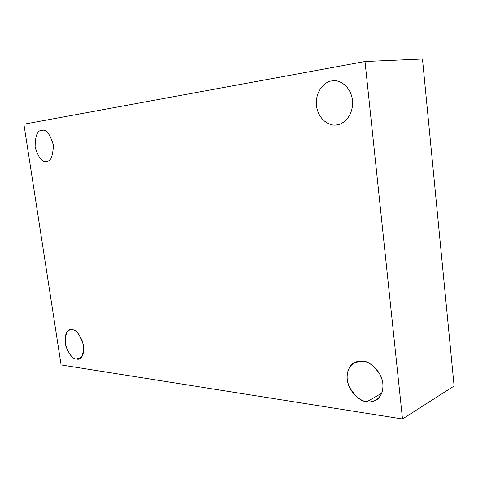 <?xml version="1.0" encoding="UTF-8"?>
<svg xmlns="http://www.w3.org/2000/svg" width="478" height="478" viewBox="0 0 478 478"><rect width="100%" height="100%" fill="white"/><g stroke="black" fill="none" stroke-linecap="round" stroke-linejoin="round"><path stroke-width="0.72" d="M72.053 329.772L69.872 329.975C65.671 331.105 64.345 336.59 65.904 346.442C69.555 354.993 73.086 359.175 76.498 358.996L81.212 357.347L76.498 358.996C72.303 359.08 68.533 353.834 65.199 343.258C65.361 333.094 67.643 328.601 72.053 329.772C76.277 329.479 80.125 334.761 83.584 345.6C83.321 355.937 80.955 360.406 76.498 358.996L79.049 358.769C83.28 357.436 84.504 351.796 82.724 341.842C78.918 333.441 75.357 329.42 72.053 329.772M362.515 361.171L354.73 362.491C348.665 364.834 344.363 376.156 349.263 386.827C355.327 396.71 361.231 401.663 366.967 401.693L381.826 393.131L366.967 401.693C361.595 401.562 349.299 393.866 347.189 379.251C346.012 364.744 356.976 359.898 362.515 361.171C367.809 361.015 380.745 368.586 382.932 383.816C383.983 398.879 372.404 403.205 366.967 401.693C369.667 402.273 372.691 401.741 376.031 400.098C382.113 397.332 385.686 385.316 380.303 374.973C373.927 365.533 367.994 360.932 362.515 361.171M331.726 80.967C326.121 81.164 315.11 89.78 316.418 105.626C318.671 121.31 331.129 126.323 336.554 124.907C331.129 126.323 318.671 121.31 316.418 105.626C315.11 89.78 326.121 81.164 331.726 80.967C337.062 79.24 350.201 83.913 352.531 100.29C353.714 116.811 342.051 125.009 336.554 124.907L336.715 124.883C342.051 124.776 352.889 117.474 352.65 101.844C351.509 86.076 338.986 79.545 333.202 80.794L331.726 80.967M41.717 130.369C37.362 130.345 35.163 135.955 35.121 147.206C38.527 157.913 42.297 162.622 46.432 161.331C42.297 162.622 38.527 157.913 35.121 147.206C35.163 135.955 37.362 130.345 41.717 130.369C45.882 128.833 49.736 133.553 53.273 144.523C53.124 156.007 50.841 161.606 46.432 161.331L46.468 161.325C50.74 161.588 53.028 156.169 53.351 145.073C50.13 134.091 46.378 129.174 42.088 130.321L41.717 130.369M23.9 124.202L365.013 61.519L422.48 59.021L365.013 61.519L402.5 418.979L454.1 386.009L422.48 59.021L454.1 386.009L402.5 418.979L61.094 364.923L23.9 124.202L61.094 364.923L402.5 418.979L365.013 61.519L23.9 124.202"/></g></svg>
